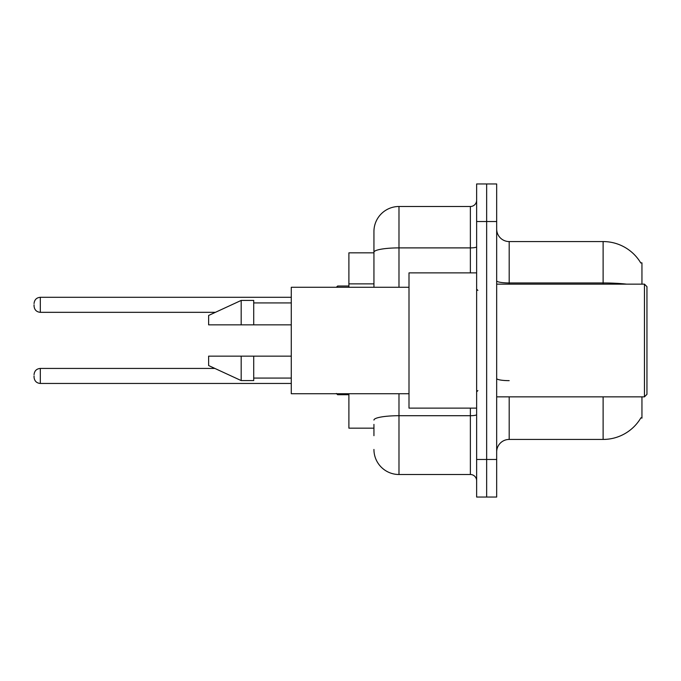 <?xml version="1.0" encoding="UTF-8"?>
<svg xmlns="http://www.w3.org/2000/svg" width="681" height="681" viewBox="0 0 681 681"><rect width="100%" height="100%" fill="white"/><g stroke="black" fill="none" stroke-linecap="round" stroke-linejoin="round"><path stroke-width="1.02" d="M641.945 396.853L641.945 418.143L640.932 417.776A43.831 43.831 0 0 1 603.119 439.432L509.192 439.432A12.522 12.522 0 0 0 496.67 451.963M641.945 284.147L641.945 262.857L640.71 262.857A43.831 43.831 0 0 0 603.119 241.568L509.192 241.568A12.522 12.522 0 0 1 496.67 229.037A12.522 12.522 0 0 0 509.192 241.568L509.192 284.147M373.937 276.367L373.937 245.322L373.937 252.838L348.893 252.838L348.893 287.271M373.937 428.162L348.893 428.162L348.893 393.729M486.651 459.471L486.651 497.045L496.67 497.045L496.67 459.471L486.651 459.471L486.651 497.045L476.632 497.045L476.632 459.471L486.651 459.471L486.651 221.529L486.651 459.471M476.632 459.471L476.632 183.955L486.651 183.955L486.651 221.529L486.651 183.955L496.67 183.955L496.67 459.471M626.605 284.147A43.831 7.61 180 0 0 603.119 282.955L603.119 241.568A43.831 43.831 0 0 1 640.804 263.011A43.831 43.831 0 0 0 603.119 241.568A43.831 43.831 0 0 1 640.71 262.857M373.937 435.678L373.937 424.408M398.981 393.729L398.981 474.504L470.367 474.504L470.367 408.123M373.937 287.271L373.937 231.549A25.044 25.044 0 0 1 398.981 206.496L470.367 206.496A6.265 6.265 0 0 0 476.632 200.24M373.937 231.549L373.937 245.322M476.632 480.76A6.265 6.265 0 0 0 470.367 474.504M398.981 474.504A25.044 25.044 0 0 1 373.937 449.451M34.05 375.938L34.05 377.197L34.05 375.938M34.05 304.807L34.05 306.058L34.05 304.807M644.447 284.147L646.95 286.65L646.95 394.35L644.447 396.853L644.447 284.147L496.67 284.147M476.632 272.877L409 272.877L409 408.123L476.632 408.123M409 287.271L291.281 287.271L291.281 393.729L409 393.729M241.185 324.846L208.624 324.846L208.624 315.456L241.185 300.423L241.185 324.846L291.281 324.846M241.185 300.423L253.715 300.423L253.715 324.846M291.281 356.154L253.715 356.154L253.715 380.577L241.185 380.577L241.185 356.154L208.624 356.154L208.624 365.544L241.185 380.577M208.624 356.154L216.916 356.154M253.715 356.154L241.185 356.154M373.937 283.883L348.893 283.883M509.192 396.853L509.192 439.432M603.119 439.432L603.119 396.853M603.119 284.147L603.119 282.955L509.192 282.955A12.522 2.171 0 0 1 496.67 280.785M496.67 221.529L476.632 221.529M509.192 380.645A12.522 2.171 -0 0 1 496.67 378.466M476.632 414.618A6.265 1.09 0 0 1 470.367 415.708L398.981 415.708A25.044 4.35 180 0 0 373.937 420.058M398.981 206.496L398.981 247.893L470.367 247.893L470.367 206.496M373.937 252.242A25.044 4.35 180 0 1 398.981 247.893L398.981 287.271M470.367 272.877L470.367 247.893A6.265 1.09 0 0 0 476.632 246.803M34.05 374.686C34.459 370.847 36.544 368.761 40.315 368.43L40.315 383.454L291.281 383.454M337.623 393.729L337.623 394.725L348.893 394.725M291.281 297.291L40.315 297.291L40.315 312.324C36.544 311.983 34.459 309.898 34.05 306.058M348.893 286.02L337.623 286.02L337.623 287.271M40.315 368.43L214.873 368.43M40.315 383.454C36.544 383.122 34.459 381.028 34.05 377.197M337.623 394.725L336.371 393.473M40.315 312.324L215.409 312.324M40.315 297.291C36.544 297.631 34.459 299.717 34.05 303.556M337.623 286.02L336.371 287.271M496.67 396.853L644.447 396.853M477.883 290.404L476.632 289.153M253.715 302.926L291.281 302.926M253.715 378.074L291.281 378.074M477.883 390.596L476.632 391.847"/></g></svg>
